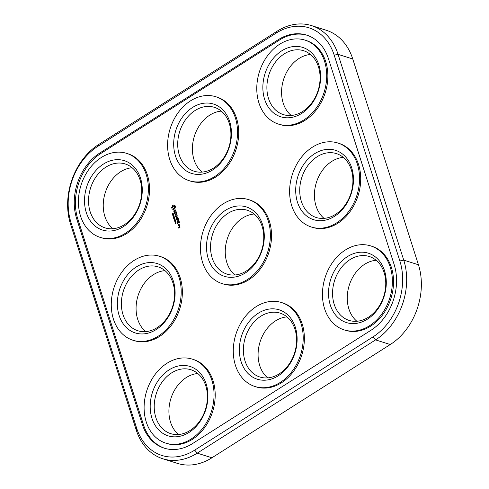 <?xml version="1.0" encoding="UTF-8"?>
<svg xmlns="http://www.w3.org/2000/svg" width="489" height="489" viewBox="0 0 489 489"><rect width="100%" height="100%" fill="white"/><g stroke="black" fill="none" stroke-linecap="round" stroke-linejoin="round"><path stroke-width="0.73" d="M70.557 224.225L136.235 430.014A59.835 46.107 -72.5 0 0 162.8 458.761A59.835 46.107 -72.5 0 0 197.238 453.144L375.583 339.892A59.835 46.107 -72.5 0 0 403.749 260.136L338.07 54.346A59.835 46.107 -72.5 0 0 311.505 25.599A59.835 46.107 -72.5 0 0 277.067 31.217L98.723 144.469A59.835 46.107 -72.5 0 0 70.557 224.225L70.954 222.318L136.627 428.101A56.962 43.894 -72.5 0 0 194.701 450.124L373.046 336.872A56.962 43.894 -72.5 0 0 399.861 260.943L334.189 55.153A56.962 43.894 -72.5 0 0 276.114 33.13L97.769 146.388A56.962 43.894 -72.5 0 0 70.954 222.318M162.8 458.761L177.495 463.401A59.835 46.107 -72.5 0 0 211.933 457.783L390.277 344.531A59.835 46.107 -72.5 0 0 418.443 264.775L352.765 58.986A59.835 46.107 -72.5 0 0 326.2 30.239L311.505 25.599M278.21 39.719L99.872 152.971A49.303 37.989 -72.5 0 0 76.657 218.693L142.336 424.476A49.303 37.989 -72.5 0 0 164.225 448.162A49.303 37.989 -72.5 0 0 192.605 443.541L370.943 330.289A49.303 37.989 -72.5 0 0 394.152 264.567L328.48 58.778A49.303 37.989 -72.5 0 0 306.585 35.092A49.303 37.989 -72.5 0 0 278.21 39.719L279.378 40.086A49.303 37.989 -72.5 0 1 307.165 35.281M145.698 331.621A33.509 25.819 107.5 0 1 136.455 302.77A33.509 25.819 107.5 0 1 164.958 270.631M112.861 228.73A33.509 25.819 107.5 0 1 103.619 199.879A33.509 25.819 107.5 0 1 132.122 167.739M267.709 377.893A33.509 25.819 107.5 0 1 258.467 349.042A33.509 25.819 107.5 0 1 286.97 316.896M234.873 274.995A33.509 25.819 107.5 0 1 225.625 246.144A33.509 25.819 107.5 0 1 254.127 214.005M178.534 434.519A33.509 25.819 107.5 0 1 169.292 405.668A33.509 25.819 107.5 0 1 197.794 373.523M202.03 172.104A33.509 25.819 107.5 0 1 192.788 143.253A33.509 25.819 107.5 0 1 221.291 111.107M291.206 115.477A33.509 25.819 107.5 0 1 281.964 86.626A33.509 25.819 107.5 0 1 310.466 54.481M324.042 218.369A33.509 25.819 107.5 0 1 314.8 189.518A33.509 25.819 107.5 0 1 343.302 157.379M356.878 321.261A33.509 25.819 107.5 0 1 347.636 292.41A33.509 25.819 107.5 0 1 376.139 260.27M99.872 152.971L101.034 153.338L279.378 40.086M101.034 153.338A49.303 37.989 -72.5 0 0 77.824 219.06L143.497 424.849A49.303 37.989 -72.5 0 0 164.811 448.34M121.761 298.131A33.509 25.819 107.5 0 1 158.069 266.853A33.509 25.819 107.5 0 1 172.599 306.579A33.509 25.819 107.5 0 1 137.892 330.76A33.509 25.819 107.5 0 1 121.761 298.131M88.925 195.239A33.509 25.819 107.5 0 1 125.233 163.962A33.509 25.819 107.5 0 1 139.762 203.687A33.509 25.819 107.5 0 1 105.056 227.868A33.509 25.819 107.5 0 1 88.925 195.239M243.773 344.397A33.509 25.819 107.5 0 1 280.081 313.119A33.509 25.819 107.5 0 1 294.61 352.85A33.509 25.819 107.5 0 1 259.903 377.025A33.509 25.819 107.5 0 1 243.773 344.397M210.93 241.505A33.509 25.819 107.5 0 1 247.245 210.227A33.509 25.819 107.5 0 1 261.774 249.952A33.509 25.819 107.5 0 1 227.061 274.133A33.509 25.819 107.5 0 1 210.93 241.505M154.597 401.029A33.509 25.819 107.5 0 1 190.906 369.745A33.509 25.819 107.5 0 1 205.441 409.476A33.509 25.819 107.5 0 1 170.728 433.651A33.509 25.819 107.5 0 1 154.597 401.029M178.094 138.613A33.509 25.819 107.5 0 1 214.402 107.335A33.509 25.819 107.5 0 1 228.938 147.061A33.509 25.819 107.5 0 1 194.225 171.242A33.509 25.819 107.5 0 1 178.094 138.613M267.269 81.987A33.509 25.819 107.5 0 1 303.577 50.709A33.509 25.819 107.5 0 1 318.107 90.434A33.509 25.819 107.5 0 1 283.4 114.615A33.509 25.819 107.5 0 1 267.269 81.987M300.105 184.879A33.509 25.819 107.5 0 1 336.414 153.601A33.509 25.819 107.5 0 1 350.943 193.326A33.509 25.819 107.5 0 1 316.236 217.507A33.509 25.819 107.5 0 1 300.105 184.879M332.942 287.77A33.509 25.819 107.5 0 1 369.25 256.493A33.509 25.819 107.5 0 1 383.779 296.218A33.509 25.819 107.5 0 1 349.073 320.399A33.509 25.819 107.5 0 1 332.942 287.77M126.657 153.369L127.825 153.735A44.041 33.93 107.5 0 1 146.92 205.948A44.041 33.93 107.5 0 1 101.302 237.727L100.141 237.361A44.041 33.93 107.5 0 1 78.937 194.475A44.041 33.93 107.5 0 1 126.657 153.369A44.041 33.93 107.5 0 1 145.759 205.582A44.041 33.93 107.5 0 1 100.141 237.361M174.194 205.459L174.983 205.478L175.447 206.926L174.799 208.76L173.54 209.561L172.14 209.029L171.676 207.574L172.91 205.209L173.583 204.946L174.579 205.533M174.677 211.859L174.659 210.166L175.227 209.805L175.765 211.34L175.472 210.368L174.891 210.319L174.909 212.018L174.335 212.379L173.907 212.03L173.809 210.845L174.102 211.816L174.909 211.933M172.593 214.365L172.923 213.412L173.302 213.895L173.088 213.265L172.641 214.194L172.25 213.656L172.55 214.365M172.923 213.412L173.24 213.473M173.253 215.038L173.424 214.139L172.525 214.714L173.161 215.032M172.996 216.193L173.95 215.79L173.173 216.126L173.699 215.001L172.8 215.57L173.644 215.191L173.21 216.26M173.467 216.395L173.601 216.829L173.601 216.438M174.072 217.617L174.249 216.719L173.351 217.293L173.98 217.611M174.494 213.436L176.119 212.403L176.138 211.639L176.547 213.332L176.199 212.654L174.775 213.565M174.915 214.775L176.804 213.724L177.134 215.172L176.627 213.986L175.973 214.402L176.187 215.472L175.759 214.543L175.105 214.958L175.392 216.279L174.848 214.964L175.19 214.897M173.626 218.149L173.833 218.803L173.772 218.222L174.524 217.581L173.797 218.204M174.756 218.693L174.591 218.186L173.956 219.2L174.885 218.724M174.408 219.359L174.549 219.793L174.549 219.402M174.573 220.783L175.288 220.325L175.117 219.781L174.689 220.331M174.866 221.7L175.582 221.248L175.41 220.704L174.983 221.248M175.447 222.495L175.924 222.073L175.753 221.548L175.319 222.434L174.903 222.049L175.319 222.434M175.777 222.287L175.429 222.195M177.996 217.477L176.511 217.336L177.409 215.826L175.545 216.725L177.409 215.826M176.511 217.336L177.935 217.66L176.04 218.711L177.452 217.66L176.193 217.538L176.963 216.132L175.545 216.725M178.094 218.18L178.577 219.683L178.063 218.497L177.415 218.913L177.623 219.983L177.195 219.048L176.284 219.475L178.094 218.18M176.963 221.175L178.846 220.129L177.244 221.297M175.478 223.571L176.211 223.027L175.851 222.55L175.239 223.021L175.643 223.534M178.014 224.2L177.88 223.785L178.014 224.2M178.95 220.863L179.432 222.367L178.925 221.187L178.271 221.596L178.485 222.672L178.057 221.737L177.397 222.153L177.544 223.412L177.207 221.969L178.95 220.863M179.316 224.867L178.375 225.612L177.99 224.818L178.937 224.072L179.316 224.867M178.442 225.839L179.469 225.343L179.5 226.352L178.723 225.961M179.133 226.731L179.818 226.444L180.056 227.183L178.668 228.063L178.497 227.134L178.84 227.073L178.84 227.801L179.414 226.853M159.493 256.26L160.661 256.627A44.041 33.93 107.5 0 1 179.756 308.84A44.041 33.93 107.5 0 1 134.139 340.619L132.977 340.252A44.041 33.93 107.5 0 1 111.773 297.367A44.041 33.93 107.5 0 1 159.493 256.26A44.041 33.93 107.5 0 1 178.595 308.473A44.041 33.93 107.5 0 1 132.977 340.252M192.336 359.152L193.497 359.519A44.041 33.93 107.5 0 1 212.593 411.732A44.041 33.93 107.5 0 1 166.975 443.511L165.814 443.144A44.041 33.93 107.5 0 1 144.61 400.265A44.041 33.93 107.5 0 1 192.336 359.152A44.041 33.93 107.5 0 1 211.431 411.365A44.041 33.93 107.5 0 1 165.814 443.144M215.832 96.743L216.994 97.109A44.041 33.93 107.5 0 1 236.089 149.322A44.041 33.93 107.5 0 1 190.472 181.101L189.31 180.728A44.041 33.93 107.5 0 1 168.112 137.849A44.041 33.93 107.5 0 1 215.832 96.743A44.041 33.93 107.5 0 1 234.928 148.956A44.041 33.93 107.5 0 1 189.31 180.728M305.002 40.116L306.163 40.483A44.041 33.93 107.5 0 1 325.264 92.696A44.041 33.93 107.5 0 1 279.647 124.469L278.479 124.102A44.041 33.93 107.5 0 1 257.281 81.223A44.041 33.93 107.5 0 1 305.002 40.116A44.041 33.93 107.5 0 1 324.097 92.329A44.041 33.93 107.5 0 1 278.479 124.102M248.669 199.634L249.83 200.001A44.041 33.93 107.5 0 1 268.932 252.214A44.041 33.93 107.5 0 1 223.308 283.993L222.147 283.626A44.041 33.93 107.5 0 1 200.948 240.741A44.041 33.93 107.5 0 1 248.669 199.634A44.041 33.93 107.5 0 1 267.764 251.847A44.041 33.93 107.5 0 1 222.147 283.626M281.505 302.526L282.666 302.893A44.041 33.93 107.5 0 1 301.768 355.106A44.041 33.93 107.5 0 1 256.15 386.885L254.983 386.518A44.041 33.93 107.5 0 1 233.785 343.639A44.041 33.93 107.5 0 1 281.505 302.526A44.041 33.93 107.5 0 1 300.601 354.739A44.041 33.93 107.5 0 1 254.983 386.518M337.838 143.008L339.005 143.375A44.041 33.93 107.5 0 1 358.101 195.588A44.041 33.93 107.5 0 1 312.483 227.367L311.316 227A44.041 33.93 107.5 0 1 290.118 184.115A44.041 33.93 107.5 0 1 337.838 143.008A44.041 33.93 107.5 0 1 356.939 195.221A44.041 33.93 107.5 0 1 311.316 227M370.674 245.9L371.842 246.267A44.041 33.93 107.5 0 1 390.937 298.479A44.041 33.93 107.5 0 1 345.32 330.258L344.158 329.892A44.041 33.93 107.5 0 1 322.954 287.012A44.041 33.93 107.5 0 1 370.674 245.9A44.041 33.93 107.5 0 1 389.776 298.113A44.041 33.93 107.5 0 1 344.158 329.892M117.77 297.526A36.382 28.032 107.5 0 1 164.72 267.709A36.382 28.032 107.5 0 1 156.217 329.537A36.382 28.032 107.5 0 1 117.77 297.526M84.933 194.628A36.382 28.032 107.5 0 1 131.883 164.817A36.382 28.032 107.5 0 1 123.381 226.639A36.382 28.032 107.5 0 1 84.933 194.628M239.775 343.791A36.382 28.032 107.5 0 1 286.731 313.975A36.382 28.032 107.5 0 1 278.229 375.803A36.382 28.032 107.5 0 1 239.775 343.791M206.939 240.9A36.382 28.032 107.5 0 1 253.895 211.083A36.382 28.032 107.5 0 1 245.392 272.911A36.382 28.032 107.5 0 1 206.939 240.9M150.606 400.418A36.382 28.032 107.5 0 1 197.556 370.601A36.382 28.032 107.5 0 1 189.054 432.429A36.382 28.032 107.5 0 1 150.606 400.418M174.102 138.002A36.382 28.032 107.5 0 1 221.052 108.185A36.382 28.032 107.5 0 1 212.55 170.013A36.382 28.032 107.5 0 1 174.102 138.002M263.271 81.376A36.382 28.032 107.5 0 1 310.228 51.559A36.382 28.032 107.5 0 1 301.725 113.387A36.382 28.032 107.5 0 1 263.271 81.376M296.114 184.274A36.382 28.032 107.5 0 1 343.064 154.457A36.382 28.032 107.5 0 1 334.562 216.285A36.382 28.032 107.5 0 1 296.114 184.274M328.95 287.165A36.382 28.032 107.5 0 1 375.9 257.348A36.382 28.032 107.5 0 1 367.398 319.176A36.382 28.032 107.5 0 1 328.95 287.165M173.705 205.087L173.24 205.044M173.534 205.136L172.91 205.209M173.204 205.301L172.605 205.447M172.892 205.539L172.324 205.741M172.617 205.838L172.311 206.242M172.605 206.334L172.195 206.731M172.483 206.823L171.981 207.183M172.269 207.275L171.676 207.574M171.969 207.666L171.706 207.99M172.929 209.041L173.711 209.512M175.417 209.964L174.659 210.166M174.909 211.994L174.377 212.049M175.19 210.136L175.844 210.735M174.304 216.957L174.145 217.428L173.729 217.214M176.119 212.403L174.787 213.528M176.835 213.827L175.203 214.867M175.019 220.019L175.41 219.873M175.313 220.936L175.698 220.796M177.452 217.66L176.395 218.638M176.578 217.354L176.211 217.391M178.277 218.338L176.358 219.28M177.69 219.781L177.195 219.048M178.785 220.294L177.256 221.266M175.533 223.112L175.844 222.856M179.133 221.028L177.207 221.969M179.115 224.237L178.057 224.628M179.261 225.026L178.485 225.545M179.414 225.502L178.736 225.93M179.402 226.016L178.962 225.808M179.854 226.554L179.426 226.823M180.001 227.342L179.267 227.532M179.555 227.623L178.925 228.051M173.956 206.144L174.726 206.786L174.701 207.666L174.176 208.351L173.173 208.357L174.2 207.966L174.494 207.134L174.243 206.346L173.24 206.242L172.635 207.373L173.173 208.357M174.597 220.637L174.915 220.722M174.891 221.554L175.209 221.645M173.393 214.781L173.008 214.573L173.369 214.347L173.522 214.818M173.864 217.269L174.188 216.92M174.75 220.594L174.512 220.282L175.16 219.952L174.94 220.649M174.848 220.704L174.53 220.612M175.044 221.511L174.805 221.199L175.453 220.869L175.233 221.572M175.141 221.621L174.824 221.529M175.667 223.308L175.349 223.277L175.588 222.898L175.777 223.345M175.808 222.972L176.016 222.678L176.022 223.088L175.588 222.898M176.119 223.186L175.808 223.082M179.194 224.482L178.247 224.812L178.399 225.295L179.06 224.879L178.907 224.39M179.934 226.798L179.329 226.914L179.481 227.397L179.646 226.707M136.235 430.014L136.627 428.101M211.933 457.783L197.238 453.144L194.701 450.124M98.723 144.469L97.769 146.388M390.277 344.531L375.583 339.892L373.046 336.872M352.765 58.986L338.07 54.346L334.189 55.153M277.067 31.217L276.114 33.13M418.443 264.775L403.749 260.136L399.861 260.943M76.657 218.693L77.824 219.06M142.336 424.476L143.497 424.849"/></g></svg>
